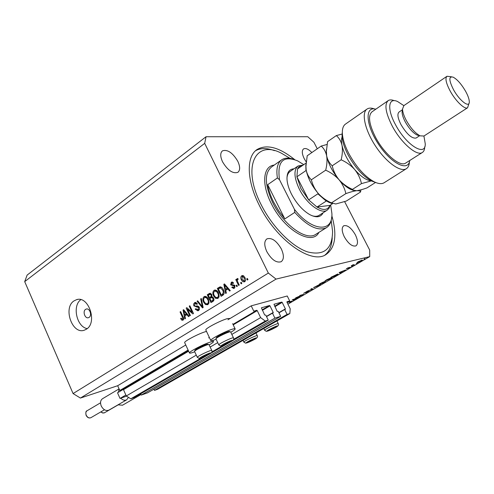 <?xml version="1.0" encoding="UTF-8"?>
<svg xmlns="http://www.w3.org/2000/svg" width="494" height="494" viewBox="0 0 494 494"><rect width="100%" height="100%" fill="white"/><g stroke="black" fill="none" stroke-linecap="round" stroke-linejoin="round"><path stroke-width="0.74" d="M289.694 300.969L287.242 295.992L251.218 305.848L253.78 311.146L256.787 310.294L257.251 310.64L260.628 317.617L265.253 321.069L268.248 320.149L265.803 315.116L264.642 314.981L261.412 307.799L269.539 305.508L269.99 305.848L273.207 312.455L273.188 312.93L272.478 313.147L274.899 318.124L280.678 316.358L278.27 311.43L277.153 311.294L273.966 304.267L281.759 302.069L282.198 302.402L285.365 308.874L285.353 309.337L284.674 309.54L287.057 314.412L289.842 313.56L290.219 308.824L286.958 302.198L286.971 301.741L289.694 300.969L287.1 302.482M153.943 389.173L154.486 390.39L157.53 389.309L289.842 313.56M154.486 390.39L287.057 314.412M278.962 312.844L284.674 309.54M140.667 393.811L141.241 395.089L147.527 392.86L280.678 316.358M141.241 395.089L274.899 318.124M266.525 316.605L272.478 313.147M317.278 148.787L313.9 142.247L307.787 136.727L206.041 136.739L27.121 275.09L24.7 281.629L73.081 393.57L80.417 398.065L117.677 385.721L119.795 390.495L123.043 389.396L123.494 389.686L126.285 395.972L130.768 398.806L134.016 397.651L207.357 355.31M210.5 353.494L228.858 342.892M232.118 341.008L268.248 320.149M130.768 398.806L201.466 357.94M211.895 351.907L222.905 345.547M233.606 339.359L265.253 321.069M126.285 395.972L196.279 355.143M210.178 347.041L217.712 342.645M231.847 334.401L260.628 317.617M119.795 390.495L188.103 350.042M208.622 337.89L209.351 337.458M117.677 385.721L185.763 344.997M227.932 319.779L251.218 305.848M206.511 331.406L205.683 331.628C199.088 333.45 184.219 341.193 184.639 342.57L184.737 342.774M209.197 344.942C211.907 343.355 213.34 342.28 213.488 341.725C213.507 341.298 212.531 341.391 210.549 342.002C203.991 343.935 189.066 351.654 189.43 352.907C189.424 353.34 190.468 353.229 192.561 352.568L194.729 351.808M205.905 330.122L205.8 329.899C205.374 328.436 220.818 320.353 227.382 318.624L230.198 318.426M216.137 339.298L213.711 340.144C211.716 340.755 210.722 340.841 210.734 340.403C210.37 339.069 225.875 331.017 232.396 329.165C234.28 328.603 235.206 328.535 235.181 328.961C235.027 329.547 233.576 330.647 230.834 332.271M85.567 309.386C82.375 311.331 85.017 318.957 88.451 317.698L89.111 317.383C92.316 315.468 89.686 307.818 86.259 309.059L85.567 309.386M73.97 300.92C62.849 307.886 72.223 334.728 84.289 330.208L86.45 329.171C97.744 322.563 88.568 295.418 76.558 299.679L73.97 300.92M80.831 299.673C72.031 305.706 76.687 326.923 87.197 328.609M294.683 159.63C279.413 147.342 266.89 143.964 257.108 149.491C246.29 156.363 246.45 179.81 258.961 204.639C275.652 239.504 311.14 264.772 325.861 254.626C335.315 248.031 337.303 235.058 331.826 215.699M311.862 152.547C308.429 149.077 305.669 147.867 303.575 148.91C301.692 150.553 301.908 153.807 304.218 158.667L306.095 161.76M237.781 161.254C232.637 152.702 227.53 149.237 222.454 150.855C220.133 152.887 220.176 156.555 222.572 161.847C227.746 170.43 232.847 173.931 237.88 172.344C240.263 170.276 240.226 166.577 237.781 161.254M281.29 248.871C276.554 240.757 271.762 237.423 266.914 238.874C264.086 241.146 264.055 245.394 266.822 251.631C271.577 259.776 276.362 263.141 281.166 261.727C284.069 259.418 284.106 255.132 281.29 248.871M355.34 234.749C351.271 227.827 347.393 224.838 343.719 225.777C341.515 227.586 341.718 231.272 344.324 236.848C348.418 243.795 352.29 246.809 355.939 245.889C358.181 244.048 357.983 240.337 355.34 234.749M296.906 297.4L299.895 296.561L295.591 297.913L302.309 294.912L299.802 295.461L303.606 294.399L296.869 297.332M308.892 291.04L305.829 292.88L308.392 291.33L303.637 293.312L306.508 291.719L304.397 293.022L308.892 291.04M312.943 288.971L306.749 291.417L312.109 289.206L311.004 288.934L311.541 288.62L312.943 288.971M319.136 285.396L313.604 287.644L320.124 284.204L320.73 284.198L319.087 285.297M330.467 278.801L324.929 281.055L326.528 279.857L331.536 277.56L332.122 277.566L330.418 278.709M340.045 273.201L339.15 272.534L345.578 269.983L342.978 271.113L340.045 273.201L339.606 272.336M364.961 258.72L364.078 259.084L364.893 258.603M80.417 398.065L276.053 279.098L369.728 256.614L369.691 250.069L344.627 201.638M287.928 304.162L369.728 256.614M357.409 262.66L357.082 262.542L358.323 261.672L362.33 260.035L361.021 261.011L357.409 262.66L357.261 262.37M357.187 263.246L356.304 263.605L357.125 263.123M354.426 264.833L351.265 265.797L353.377 264.586L352.741 265.222L354.426 264.833M352.383 266.038L351.506 266.402L352.321 265.92M346.442 268.822L348.319 267.625L346.961 268.52L350.215 267.18L347.899 268.526L349.474 267.482L346.362 268.668M337.519 274.096L338.124 274.09L334.555 276.393L330.875 277.356L337.519 274.096M324.675 282.142L323.144 283.031L319.42 284.031L323.261 282.086L325.441 281.364L324.626 282.043M293.442 300.315L292.244 299.864L298.567 297.326L293.566 299.877L293.967 300.006L293.442 300.315L293.158 299.747M290.954 301.673L288.15 302.248L291.979 301.093L289.589 302.452L290.954 301.673M187.504 309.281L190.388 315.45L189.789 315.827L186.17 308.083L186.806 307.682L192.147 312.319L189.251 306.138L189.857 305.755L193.494 313.517L192.845 313.925L187.504 309.281L188.393 309.059M199.187 307.163C199.767 308.707 199.508 309.849 198.403 310.596L197.903 310.831L195.198 309.188L195.76 308.707L198.026 309.652L198.588 307.571L193.839 305.872L193.586 303.995L195.025 302.433L197.433 303.859L196.871 304.341L194.982 303.569L194.457 305.508L195.019 306.175L197.402 305.872L199.187 307.163M201.324 298.512L203.145 307.515L202.509 307.91L197.057 301.21L197.686 300.809L202.361 306.817L200.681 298.919L201.324 298.512M207.881 304.699L205.535 304.563L203.658 302.254C202.491 299.975 202.633 298.104 204.078 296.647L204.559 296.419C206.214 296.27 207.48 297.19 208.351 299.191L209.079 302.396L207.881 304.699M217.94 298.438L215.551 298.314L213.649 295.992C212.469 293.695 212.611 291.806 214.081 290.324L214.581 290.089C216.267 289.941 217.545 290.867 218.428 292.874L219.163 296.11L217.94 298.438M225.746 290.361L226.345 293.078L225.672 293.492L223.838 284.297L224.467 283.902L230.272 290.626L229.599 291.046L227.913 289.002L225.746 290.361M247.401 278.462L247.963 279.623L247.296 280.036L246.734 278.882L247.401 278.462M24.7 281.629L204.689 143.346L268.341 273.065L276.053 279.098M73.081 393.57L268.341 273.065M244.925 277.609C245.858 279.301 245.759 280.709 244.641 281.827L242.789 281.728L241.387 279.9C240.492 278.227 240.597 276.844 241.702 275.751L243.536 275.825L244.925 277.609M241.257 282.296L241.813 283.445L241.152 283.859L240.597 282.71L241.257 282.296M237.793 282.006L239.257 285.038L238.596 285.446L235.78 279.61L236.435 279.196L236.885 280.129L237.163 278.604L237.935 278.53L238.089 279.518L237.595 279.69L237.336 280.74L237.793 282.006M236.811 285.069L237.367 286.217L236.712 286.625L236.157 285.476L236.811 285.069M234.872 285.458L234.23 288.298L233.804 288.502L231.779 287.397L232.378 286.884L233.878 287.44L234.286 286.007L230.661 284.853L231.303 282.29L231.754 282.074L233.594 283.019L232.989 283.531L231.729 283.105L231.254 284.328L234.872 285.458M223.35 289.719C224.579 292.003 224.437 293.831 222.924 295.202L221.108 296.332L217.329 288.41L220.102 286.847C221.553 287.014 222.64 287.971 223.35 289.719M213.587 298.012C214.26 299.574 214.013 300.729 212.852 301.47L210.994 302.624L207.27 294.764L209.703 293.306L211.728 294.523L211.833 296.598L213.587 298.012M184.88 315.901L185.454 318.519L184.83 318.908L183.07 310.041L183.651 309.676L189.109 316.246L188.48 316.635L186.899 314.641L184.88 315.901M182.984 320.186L181.835 320.198L180.631 318.556L181.181 318.087L182.477 319.328L182.916 318.315L180.051 311.949L180.643 311.572L183.083 316.802C183.873 318.185 183.842 319.315 182.984 320.186M206.041 136.739L204.689 143.346M247.519 278.702L246.734 278.882M244.857 281.673L243.9 281.105M242.171 279.721L241.387 279.9M242.369 276.479L242.968 275.566M242.739 275.522L241.702 275.751M243.919 276.134L242.091 276.597L242.048 279.481L244.036 281.074L244.289 278.079L242.307 276.492M245.123 280.771L244.036 281.074M245.061 277.906L244.289 278.079M245.469 280.697L244.252 280.975M241.368 282.531L240.597 282.71M236.552 279.437L235.78 279.61M237.342 280.024L236.885 280.129M237.688 278.486L237.163 278.604M236.922 285.297L236.157 285.476M234.446 288.15L233.631 287.564M232.606 287.199L231.779 287.397M234.687 287.249L233.606 287.57M235.095 287.15L233.878 287.44M235.027 285.835L234.286 286.007M234.817 285.353L233.884 285.575M234.767 285.254L232.199 284.63M231.563 284.643L230.661 284.853M231.964 282.988L232.6 282.08M232.427 282.031L231.303 282.29M226.505 289.885L226.345 289.095M224.647 284.112L223.838 284.297M228.71 288.817L227.913 289.002M225.221 284.772L224.548 284.927L225.511 289.299L228.179 288.2M228.024 288.021L227.252 288.206L224.548 284.927M225.511 289.299L227.252 288.206M222.386 295.536L222.047 294.825M219.046 288.533L218.817 288.064L217.329 288.41M218.817 288.064L220.707 286.872M223.449 289.935L222.701 290.114L220.423 287.866L221.843 287.533L220.349 287.872M220.423 287.866L218.41 288.934L221.306 295.004L224.06 293.844M224.115 292.028L223.387 292.207L222.701 290.114M223.881 293.961L222.405 294.325L223.387 292.207M221.306 295.004L222.405 294.325M218.052 298.364L217.039 297.95L215.551 298.314M214.39 295.813L213.649 295.992M214.587 291.213L215.489 290.034M215.384 290.021L214.081 290.324M216.81 290.663L214.526 291.244C213.408 292.399 213.328 293.85 214.285 295.61L215.699 297.419L217.496 297.518C218.595 296.394 218.688 294.974 217.78 293.245L216.662 291.627L214.878 291.077M217.15 297.678L218.953 297.166M217.545 291.417L216.662 291.627M218.515 293.072L217.78 293.245M218.953 297.153L217.496 297.518M212.284 301.822L211.951 301.124M210.537 298.141L210.209 297.45M208.987 294.869L208.764 294.405L207.27 294.764M208.764 294.405L210.5 293.312M211.185 301.315L213.908 300.173L212.432 300.537L212.994 300.062L212.957 298.407L211.617 297.549L211.031 297.833L209.876 298.555L211.185 301.315L212.432 300.537M211.87 294.875L211.16 295.048L210.043 294.288L208.326 295.288L209.437 297.635L212.006 296.598M211.945 296.283L211.129 296.48L211.16 295.048M209.437 297.635L211.129 296.48M213.686 298.234L212.957 298.407M213.964 299.821L212.994 300.062M208.023 304.6L207.029 304.187L205.535 304.563M204.38 302.075L203.658 302.254M204.609 297.505L205.461 296.363M205.325 296.344L204.078 296.647M206.733 296.974L204.516 297.555C203.417 298.691 203.337 300.136 204.288 301.877L205.683 303.68L207.443 303.779C208.524 302.68 208.616 301.272 207.721 299.555L206.616 297.944L204.856 297.4M207.109 303.94L208.876 303.44M207.474 297.734L206.616 297.944M208.437 299.376L207.721 299.555M208.882 303.421L207.443 303.779M197.847 301.013L197.057 301.21M202.972 306.663L202.361 306.817M201.373 298.753L200.681 298.919M198.539 310.504L197.427 309.868M195.939 309.003L195.198 309.188M197.693 309.806L199.403 309.337M199.415 309.293L198.026 309.652M199.286 307.392L198.588 307.571M198.749 306.478L195.809 306.2M194.55 305.693L193.839 305.872M195.136 303.483L195.902 302.402M195.754 302.371L194.537 302.668M196.878 303.02L195.334 303.396M187.022 307.873L186.17 308.083M192.845 312.14L192.147 312.319M189.955 305.965L189.251 306.138M185.725 315.37L185.577 314.635M183.805 309.855L183.07 310.041M187.621 314.456L186.899 314.641M184.342 310.504L183.737 310.658L184.657 314.876L187.14 313.875M186.979 313.678L186.275 313.863L183.737 310.658M184.657 314.876L186.275 313.863M183.391 319.816L181.835 320.198M183.354 319.797L182.786 319.241M181.329 318.371L180.631 318.556M183.675 318.982L182.595 319.272M183.577 318.142L182.916 318.315M180.736 311.776L180.051 311.949M361.423 260.332L357.662 262.339L360.7 261.091L361.707 260.35L361.355 260.208M342.33 271.373L339.903 272.33L340.243 272.589L342.28 271.28M331.77 276.955L334.697 276.189L337.464 274.392L331.721 276.862M325.318 280.641L325.534 281.067M331.017 277.863L325.565 280.765L330.066 278.912L331.486 277.869L330.961 277.739M321.007 283.229L322.934 282.383L320.958 283.136M322.23 283.013L325.108 281.666L322.181 282.914M314.017 287.218L314.233 287.644M319.618 284.501L314.24 287.354L318.735 285.513L320.106 284.495L319.562 284.383M311.856 288.7L312.109 289.206M295.375 298.709L292.954 299.679L293.436 299.833L295.332 298.629M254.645 338.804L248.112 341.86L251.841 340.582L254.645 338.804M248.198 341.786L251.841 340.582L254.453 339.094L254.138 338.896M248.525 341.564L248.71 341.941M251.539 339.952L251.841 340.582M208.9 353.84L201.879 357.094L202.651 357.168L206.103 355.686L208.9 353.84M194.92 350.382L194.963 350.271C195.414 349.091 206.764 343.713 207.888 344.145L207.98 344.176M211.778 350.45L208.906 344.503C207.678 344.028 195.081 349.993 194.587 351.29L194.593 351.512M201.879 357.094L202.651 357.168L206.103 355.686L208.795 354.118L208.357 353.939M202.435 356.699L202.651 357.168M205.763 354.958L206.103 355.686M230.587 341.305L223.461 344.602L224.159 344.732L227.635 343.244L230.587 341.305M216.31 337.822L216.353 337.698C216.847 336.451 228.555 330.887 229.519 331.443L229.556 331.455M233.483 337.84L230.562 331.807C229.506 331.19 216.514 337.365 215.977 338.742L215.989 338.977M223.486 344.584L224.159 344.732L227.635 343.244L230.432 341.62L230.031 341.403M223.936 344.262L224.159 344.732M227.277 342.49L227.635 343.244M275.627 326.88L268.977 329.998L272.676 328.751L275.627 326.88M269.137 329.875L269.526 330.109L272.676 328.751L275.386 327.201L275.109 326.979M269.347 329.733L269.526 330.109M272.361 328.096L272.676 328.751M323.119 212.772C320.81 217.385 316.358 218.002 309.757 214.624C302.581 210.382 296.486 203.522 291.46 194.056C288.897 188.924 287.422 184.2 287.039 179.878C286.668 172.807 288.984 169.115 293.992 168.806M290.188 171.43C288.323 172.672 287.249 174.851 286.965 177.964M290.027 158.339L281.561 153.294C255.577 139.271 241.554 166.398 261.023 204.411C272.089 226.746 291.843 246.667 307.509 251.878C323.959 256.022 332.314 249.167 332.579 231.322L331.196 220.485M332.215 237.836C331.832 245.771 329.368 251.545 324.824 255.163M273.583 202.015L278.69 210.802L284.822 218.898L267.686 184.694C268.594 190.153 270.564 195.927 273.583 202.015M331.709 216.989C331.344 222.177 329.56 225.764 326.336 227.74C318.068 231.451 307.546 226.332 294.764 212.395L284.822 218.898M267.686 184.694L277.406 177.964C276.004 168.88 277.486 162.798 281.858 159.716C284.896 157.784 288.755 157.623 293.448 159.235M294.764 212.395L294.443 209.351C312.078 231.914 333.314 232.841 331.863 213.217L330.647 204.924M303.767 164.632L297.635 160.871C283.05 155.128 277.004 161.421 279.511 179.754L277.406 177.964M294.443 209.351L279.511 179.754M255.577 150.707C260.678 147.916 266.964 147.891 274.429 150.633M311.967 215.693C314.795 216.6 317.123 216.514 318.957 215.433L327.084 210.246C321.063 214.501 306.422 203.596 299.327 189.14C293.949 177.574 293.547 169.85 298.123 165.953L303.081 165.107M302.612 165.428C300.266 165.576 298.58 166.737 297.549 168.911L296.9 176.784L300.871 188.473L308.657 199.885L317.006 207.048C323.545 210.685 327.843 210.141 329.887 205.411L332.45 203.769M330.19 205.214L329.066 208.252L327.084 210.246M305.829 165.41L305.977 170.591L296.9 176.784L308.657 199.885L317.877 193.827L326.231 201.083L317.006 207.048L329.887 205.411M297.549 168.911L305.953 163.131M375.662 182.49L371.544 180.995C362.849 176.167 355.025 167.472 348.079 154.918C344.337 147.663 342.336 141.327 342.064 135.912L342.323 132.089M366.857 109.18L345.621 124C343.299 125.55 342.206 128.588 342.342 133.114C342.632 138.95 344.806 145.786 348.85 153.622C356.365 167.2 364.813 176.599 374.18 181.811C378.342 183.848 381.634 184.176 384.06 182.792L384.375 182.595M403.845 105.636L397.639 101.554C388.321 97.059 386.814 108.952 395.49 124.661C406.21 145.248 425.816 157.265 425.248 143.773L423.926 136.048M424.741 146.792C424.667 149.657 423.84 151.572 422.253 152.541C416.843 156.493 401.011 142.778 392.23 126.05C385.518 112.725 384.196 104.234 388.265 100.566C389.766 99.646 391.773 99.683 394.292 100.683M402.579 109.878L402.079 112.132C402.141 114.75 403.221 118.035 405.321 121.987C409.051 128.496 412.965 132.849 417.066 135.047L419.536 135.56M446.86 76.348L403.87 105.617L402.536 109.013C402.604 112.07 403.876 115.905 406.34 120.536C410.712 128.156 415.287 133.257 420.067 135.825L423.951 136.029M453.566 89.778C459.513 100.751 469.522 108.322 469.3 101.906C469.275 99.251 468.016 95.657 465.515 91.131C461.297 83.974 457.154 79.306 453.103 77.132C448.651 76.095 448.805 80.312 453.566 89.778M469.034 103.283L467.577 107.766C464.835 109.822 455.715 101.177 450.262 91.18C446.033 83.177 444.94 78.206 446.984 76.267L451.393 76.768M402.431 109.742L399.084 112.008C397.04 113.855 397.713 118.122 401.103 124.803C406.939 134.362 411.934 138.771 416.096 138.03L416.22 137.95M388.031 100.733L372.062 111.792C367.814 115.571 368.975 124.056 375.533 137.258C384.122 153.819 399.998 167.2 405.623 163.119L405.877 162.958M409.415 161.896C409.26 165.292 408.198 167.589 406.241 168.775C400.344 172.492 385.9 162.032 375.372 145.841C364.77 129.706 361.163 112.576 367.141 108.983C368.981 107.834 371.408 107.822 374.427 108.939M375.817 109.193C364.652 105.957 365.653 124.982 378.558 144.31C391.285 163.749 408.34 172.06 409.73 160.513M331.431 202.886C326.343 200.607 321.952 197.477 318.26 193.481C314.863 189.369 312.566 184.812 311.362 179.804C308.719 177.297 306.978 173.962 306.138 169.806L305.848 167.083L307.206 155.771L321.205 146.063C323.885 148.385 325.7 151.633 326.645 155.801C327.324 160.155 327.003 164.947 325.694 170.183C330.894 172.505 335.364 175.71 339.094 179.797C342.515 184.021 344.769 188.622 345.874 193.611L331.431 202.886L335.809 203.985L346.306 201.058L360.509 192.024L360.947 189.82M325.694 170.183L311.362 179.804M345.874 193.611C350.258 192.049 353.821 191.085 356.551 190.727C358.971 190.542 360.293 190.974 360.509 192.024M326.991 144.476L321.205 146.063M326.318 149.812L326.645 155.801C328.387 163.897 332.536 171.893 339.094 179.797C342.867 184.145 346.578 187.269 350.221 189.165L353.445 190.431M305.854 164.595L306.138 169.806C307.719 177.852 311.757 185.744 318.26 193.481C321.736 197.439 325.206 200.348 328.664 202.213L332.227 203.658M375.564 182.447L366.98 187.905C362.757 189.424 359.28 190.363 356.551 190.727L352.858 190.017L352.45 189.387C347.27 187.072 342.817 183.879 339.094 179.797C335.679 175.592 333.388 170.924 332.227 165.793C329.436 163.304 327.578 159.97 326.645 155.801L326.275 152.084L327.584 141.642L336.303 135.597C339.088 137.9 340.99 141.142 342.002 145.322C343.861 153.443 348.097 161.519 354.698 169.553C360.923 176.661 366.431 180.415 371.21 180.823M342.12 136.85C341.335 138.968 341.298 141.79 342.002 145.322C342.737 149.694 342.459 154.517 341.156 159.797C346.424 162.149 350.938 165.397 354.698 169.553C358.131 173.845 360.379 178.525 361.447 183.607L371.334 180.89M342.249 134.004L336.303 135.597M361.447 183.607L352.45 189.387M341.156 159.797L332.227 165.793M140.926 394.391L140.068 395.083L137.851 395.441M118.023 404.833L122.493 405.216M119.079 388.877L102.554 398.695C100.455 400.214 100.016 402.635 101.239 405.969C103.345 409.81 105.889 411.199 108.878 410.131L108.995 410.063M118.239 392.384L119.178 389.105M126.557 396.145L120.011 398.43L117.523 392.804L123.253 389.42M120.011 398.43L125.859 395.015M128.459 397.349L126.655 399.831C124.76 400.714 122.784 400.165 120.734 398.183M278.857 312.634L285.365 308.874M274.899 306.675L282.198 302.402M274.676 306.218L281.759 302.069M266.427 316.395L273.207 312.455M262.388 310.325L269.99 305.848M262.16 309.855L269.539 305.508M123.494 389.686L188.634 351.191M233.217 324.842L257.251 310.64M123.043 389.396L188.418 350.728M232.989 324.367L256.787 310.294M234.588 285.291L233.112 285.637M226.425 286.168L225.684 286.341M220.54 286.977L219.058 287.317M210.407 293.282L209.129 293.584M211.963 296.598L210.543 296.943M202.688 305.255L202.04 305.422M197.927 306.638L196.421 307.015M185.472 311.868L184.805 312.041M183.194 317.055L182.514 317.234M256.448 337.908C255.707 337.488 244.851 342.867 246.197 342.984C247.025 343.355 257.67 338.081 256.448 337.908M243.894 342.181L243.857 342.095C243.659 341.249 256.423 335.068 257.232 335.617L257.306 335.716C258.035 336.957 256.966 338.26 254.107 339.631C249.853 341.86 246.994 343.034 245.537 343.157L243.857 342.095L243.029 340.366M210.827 352.883C209.635 352.562 198.02 358.323 199.866 358.323C201.157 358.582 212.531 352.938 210.827 352.883M197.347 357.434L197.297 357.329C197.075 356.39 210.395 349.987 211.679 350.419L211.827 350.555C212.408 351.833 211.617 353.037 209.462 354.155C204.67 356.748 201.28 358.193 199.28 358.496L197.297 357.329L194.543 351.401M232.557 340.329C231.532 339.891 219.663 345.781 221.355 345.886C222.485 346.263 234.107 340.496 232.557 340.329M218.823 344.997L218.768 344.88C218.552 343.88 232.316 337.241 233.421 337.816L233.532 337.952C234.144 339.236 233.347 340.465 231.136 341.638C226.289 344.306 222.806 345.781 220.682 346.072L218.768 344.88L215.934 338.859M277.467 325.972C276.881 325.447 265.809 330.931 267.007 331.153C267.686 331.622 278.542 326.244 277.467 325.972M264.685 330.35L264.642 330.258C264.451 329.362 277.628 322.959 278.258 323.638L278.307 323.737C279.061 324.984 277.98 326.324 275.059 327.744C270.78 330.023 267.841 331.221 266.229 331.332L264.642 330.258L263.784 328.485M281.457 160L271.502 167.015C264.29 173.122 264.685 184.984 272.7 202.614C283.395 224.795 306.076 241.103 315.598 234.452L326.336 227.74M318.902 232.39C312.196 246.352 283.951 230.062 271.15 203.281C261.19 183.793 263.166 166.077 274.275 165.064M100.955 411.835L102.746 412.953L104.567 412.743M104.487 409.779L90.896 417.689C88.963 418.43 87.358 417.64 86.086 415.312C85.567 412.422 85.9 410.903 87.08 410.761C85.771 411.7 85.481 413.182 86.215 415.207C87.487 417.535 89.043 418.362 90.896 417.689L90.964 417.652M212.858 340.391L213.402 341.533M205.8 329.899L210.734 340.403M256.485 149.948L257.108 149.491M77.589 299.469L76.558 299.679M231.982 282.982L233.353 282.667M210.043 294.288L211.383 293.967M211.617 297.549L213.068 297.19M182.477 319.328L183.669 319.007M232.649 323.656L235.082 328.757M184.639 342.57L189.43 352.907M255.972 332.956L257.263 335.63M208.468 353.908L208.839 353.84M194.963 350.271L194.587 351.29M230.105 341.373L230.5 341.298M216.353 337.698L215.977 338.742M275.214 326.929L275.535 326.874M276.949 320.946L278.264 323.644M297.863 166.132L287.829 173.061M342.064 135.912L342.342 133.114M417.066 135.047L420.067 135.825M467.577 107.766L423.815 136.116M419.653 135.714L416.096 138.03M422.253 152.541L405.623 163.119M406.241 168.775L384.06 182.792M402.079 112.132L402.536 109.013M371.544 180.995L374.18 181.811M328.664 202.213L331.69 203.244M350.221 189.165L352.858 190.017M326.238 152.492L326.275 152.084M122.389 405.278L140.068 395.083M100.813 411.916L102.666 413.015L104.265 412.898L118.122 404.895M87.08 410.761L100.541 402.808M108.878 410.131L126.655 399.831"/></g></svg>
